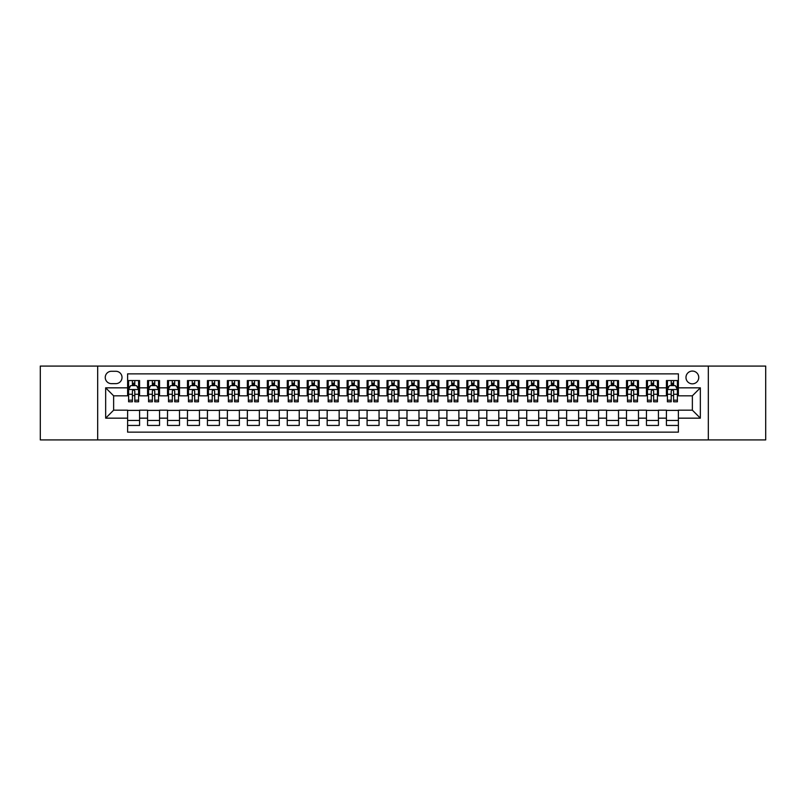 <?xml version="1.0" encoding="UTF-8"?>
<svg xmlns="http://www.w3.org/2000/svg" width="806" height="806" viewBox="0 0 806 806"><rect width="100%" height="100%" fill="white"/><g stroke="black" fill="none" stroke-linecap="round" stroke-linejoin="round"><path stroke-width="1.21" d="M692.364 371.072A6.388 6.388 0 0 0 685.977 377.46A6.388 6.388 0 0 0 692.364 383.837A6.388 6.388 0 0 0 698.752 377.46A6.388 6.388 0 0 0 692.364 371.072M708.323 439.915L765.7 439.915L765.7 366.085L708.323 366.085L708.323 439.915L97.677 439.915L97.677 366.085L40.3 366.085L40.3 439.915L97.677 439.915M678.39 380.553L666.421 380.553L666.421 387.837L658.442 387.837L658.442 395.817L666.421 395.817L666.421 387.837M658.442 387.837L658.442 380.553L646.462 380.553L646.462 387.837L638.483 387.837L638.483 395.817L646.462 395.817L646.462 387.837M638.483 387.837L638.483 380.553L626.504 380.553L626.504 387.837L618.524 387.837L618.524 395.817L626.504 395.817L626.504 387.837M618.524 387.837L618.524 380.553L606.555 380.553L606.555 387.837L598.566 387.837L598.566 395.817L606.555 395.817L606.555 387.837M598.566 387.837L598.566 380.553L586.597 380.553L586.597 387.837L578.617 387.837L578.617 395.817L586.597 395.817L586.597 387.837M578.617 387.837L578.617 380.553L566.638 380.553L566.638 387.837L558.659 387.837L558.659 395.817L566.638 395.817L566.638 387.837M558.659 387.837L558.659 380.553L546.68 380.553L546.68 387.837L538.7 387.837L538.7 395.817L546.68 395.817L546.68 387.837M538.7 387.837L538.7 380.553L526.731 380.553L526.731 387.837L518.742 387.837L518.742 395.817L526.731 395.817L526.731 387.837M518.742 387.837L518.742 380.553L506.773 380.553L506.773 387.837L498.793 387.837L498.793 395.817L506.773 395.817L506.773 387.837M498.793 387.837L498.793 380.553L486.814 380.553L486.814 387.837L478.835 387.837L478.835 395.817L486.814 395.817L486.814 387.837M478.835 387.837L478.835 380.553L466.855 380.553L466.855 387.837L458.876 387.837L458.876 395.817L466.855 395.817L466.855 387.837M458.876 387.837L458.876 380.553L446.907 380.553L446.907 387.837L438.917 387.837L438.917 395.817L446.907 395.817L446.907 387.837M438.917 387.837L438.917 380.553L426.948 380.553L426.948 387.837L418.969 387.837L418.969 395.817L426.948 395.817L426.948 387.837M418.969 387.837L418.969 380.553L406.99 380.553L406.99 387.837L399.01 387.837L399.01 395.817L406.99 395.817L406.99 387.837M399.01 387.837L399.01 380.553L387.031 380.553L387.031 387.837L379.052 387.837L379.052 395.817L387.031 395.817L387.031 387.837M379.052 387.837L379.052 380.553L367.083 380.553L367.083 387.837L359.093 387.837L359.093 395.817L367.083 395.817L367.083 387.837M359.093 387.837L359.093 380.553L347.124 380.553L347.124 387.837L339.145 387.837L339.145 395.817L347.124 395.817L347.124 387.837M339.145 387.837L339.145 380.553L327.165 380.553L327.165 387.837L319.186 387.837L319.186 395.817L327.165 395.817L327.165 387.837M319.186 387.837L319.186 380.553L307.207 380.553L307.207 387.837L299.228 387.837L299.228 395.817L307.207 395.817L307.207 387.837M299.228 387.837L299.228 380.553L287.258 380.553L287.258 387.837L279.269 387.837L279.269 395.817L287.258 395.817L287.258 387.837M279.269 387.837L279.269 380.553L267.3 380.553L267.3 387.837L259.32 387.837L259.32 395.817L267.3 395.817L267.3 387.837M259.32 387.837L259.32 380.553L247.341 380.553L247.341 387.837L239.362 387.837L239.362 395.817L247.341 395.817L247.341 387.837M239.362 387.837L239.362 380.553L227.383 380.553L227.383 387.837L219.403 387.837L219.403 395.817L227.383 395.817L227.383 387.837M219.403 387.837L219.403 380.553L207.434 380.553L207.434 387.837L199.445 387.837L199.445 395.817L207.434 395.817L207.434 387.837M199.445 387.837L199.445 380.553L187.476 380.553L187.476 387.837L179.496 387.837L179.496 395.817L187.476 395.817L187.476 387.837M179.496 387.837L179.496 380.553L167.517 380.553L167.517 387.837L159.538 387.837L159.538 395.817L167.517 395.817L167.517 387.837M159.538 387.837L159.538 380.553L147.558 380.553L147.558 395.817L139.579 395.817L139.579 380.553L127.61 380.553M127.61 425.447L139.579 425.447L139.579 410.183L147.558 410.183L147.558 425.447L159.538 425.447L159.538 410.183L167.517 410.183L167.517 418.163L159.538 418.163M167.517 418.163L167.517 425.447L179.496 425.447L179.496 410.183L187.476 410.183L187.476 418.163L179.496 418.163M187.476 418.163L187.476 425.447L199.445 425.447L199.445 410.183L207.434 410.183L207.434 418.163L199.445 418.163M207.434 418.163L207.434 425.447L219.403 425.447L219.403 410.183L227.383 410.183L227.383 418.163L219.403 418.163M227.383 418.163L227.383 425.447L239.362 425.447L239.362 410.183L247.341 410.183L247.341 418.163L239.362 418.163M247.341 418.163L247.341 425.447L259.32 425.447L259.32 410.183L267.3 410.183L267.3 418.163L259.32 418.163M267.3 418.163L267.3 425.447L279.269 425.447L279.269 410.183L287.258 410.183L287.258 418.163L279.269 418.163M287.258 418.163L287.258 425.447L299.228 425.447L299.228 410.183L307.207 410.183L307.207 418.163L299.228 418.163M307.207 418.163L307.207 425.447L319.186 425.447L319.186 410.183L327.165 410.183L327.165 418.163L319.186 418.163M327.165 418.163L327.165 425.447L339.145 425.447L339.145 410.183L347.124 410.183L347.124 418.163L339.145 418.163M347.124 418.163L347.124 425.447L359.093 425.447L359.093 410.183L367.083 410.183L367.083 418.163L359.093 418.163M367.083 418.163L367.083 425.447L379.052 425.447L379.052 410.183L387.031 410.183L387.031 418.163L379.052 418.163M387.031 418.163L387.031 425.447L399.01 425.447L399.01 410.183L406.99 410.183L406.99 418.163L399.01 418.163M406.99 418.163L406.99 425.447L418.969 425.447L418.969 410.183L426.948 410.183L426.948 418.163L418.969 418.163M426.948 418.163L426.948 425.447L438.917 425.447L438.917 410.183L446.907 410.183L446.907 418.163L438.917 418.163M446.907 418.163L446.907 425.447L458.876 425.447L458.876 410.183L466.855 410.183L466.855 418.163L458.876 418.163M466.855 418.163L466.855 425.447L478.835 425.447L478.835 410.183L486.814 410.183L486.814 418.163L478.835 418.163M486.814 418.163L486.814 425.447L498.793 425.447L498.793 410.183L506.773 410.183L506.773 418.163L498.793 418.163M506.773 418.163L506.773 425.447L518.742 425.447L518.742 410.183L526.731 410.183L526.731 418.163L518.742 418.163M526.731 418.163L526.731 425.447L538.7 425.447L538.7 410.183L546.68 410.183L546.68 418.163L538.7 418.163M546.68 418.163L546.68 425.447L558.659 425.447L558.659 410.183L566.638 410.183L566.638 418.163L558.659 418.163M566.638 418.163L566.638 425.447L578.617 425.447L578.617 410.183L586.597 410.183L586.597 418.163L578.617 418.163M586.597 418.163L586.597 425.447L598.566 425.447L598.566 410.183L606.555 410.183L606.555 418.163L598.566 418.163M606.555 418.163L606.555 425.447L618.524 425.447L618.524 410.183L626.504 410.183L626.504 418.163L618.524 418.163M626.504 418.163L626.504 425.447L638.483 425.447L638.483 410.183L646.462 410.183L646.462 418.163L638.483 418.163M646.462 418.163L646.462 425.447L658.442 425.447L658.442 410.183L666.421 410.183L666.421 418.163L658.442 418.163M111.44 383.646L115.832 383.646A6.186 6.186 0 0 0 122.018 377.46A6.186 6.186 0 0 0 115.832 371.274L111.44 371.274A6.186 6.186 0 0 0 105.254 377.46A6.186 6.186 0 0 0 111.44 383.646M708.323 366.085L97.677 366.085M678.39 387.837L678.39 373.863L127.61 373.863L127.61 395.817L113.636 395.817L113.636 410.183L127.61 410.183L127.61 432.137L678.39 432.137L678.39 410.183L692.364 410.183L692.364 395.817L678.39 395.817L678.39 387.837L700.343 387.837L700.343 418.163L678.39 418.163M127.61 418.163L105.657 418.163L105.657 387.837L127.61 387.837M666.421 418.163L666.421 425.447L678.39 425.447M127.61 385.54L128.607 385.54M132.396 385.54L134.793 385.54M138.582 385.54L139.579 385.54M127.61 395.615L128.607 395.615M132.396 395.615L134.793 395.615M138.582 395.615L139.579 395.615M127.61 410.385L139.579 410.385M127.61 420.46L139.579 420.46M147.558 395.615L148.566 395.615M152.354 395.615L154.752 395.615M158.54 395.615L159.538 395.615M147.558 385.54L148.566 385.54M152.354 385.54L154.752 385.54M158.54 385.54L159.538 385.54M147.558 410.385L159.538 410.385M147.558 420.46L159.538 420.46M167.517 410.385L179.496 410.385M167.517 420.46L179.496 420.46M167.517 385.54L168.514 385.54M172.313 385.54L174.701 385.54M178.499 385.54L179.496 385.54M167.517 395.615L168.514 395.615M172.313 395.615L174.701 395.615M178.499 395.615L179.496 395.615M187.476 410.385L199.445 410.385M187.476 420.46L199.445 420.46M187.476 385.54L188.473 385.54M192.261 385.54L194.659 385.54M198.447 385.54L199.445 385.54M187.476 395.615L188.473 395.615M192.261 395.615L194.659 395.615M198.447 395.615L199.445 395.615M207.434 410.385L219.403 410.385M207.434 420.46L219.403 420.46M207.434 385.54L208.432 385.54M212.22 385.54L214.618 385.54M218.406 385.54L219.403 385.54M207.434 395.615L208.432 395.615M212.22 395.615L214.618 395.615M218.406 395.615L219.403 395.615M227.383 410.385L239.362 410.385M227.383 420.46L239.362 420.46M227.383 385.54L228.39 385.54M232.178 385.54L234.576 385.54M238.364 385.54L239.362 385.54M227.383 395.615L228.39 395.615M232.178 395.615L234.576 395.615M238.364 395.615L239.362 395.615M247.341 410.385L259.32 410.385M247.341 420.46L259.32 420.46M247.341 385.54L248.339 385.54M252.137 385.54L254.525 385.54M258.323 385.54L259.32 385.54M247.341 395.615L248.339 395.615M252.137 395.615L254.525 395.615M258.323 395.615L259.32 395.615M267.3 410.385L279.269 410.385M267.3 420.46L279.269 420.46M267.3 385.54L268.297 385.54M272.085 385.54L274.483 385.54M278.272 385.54L279.269 385.54M267.3 395.615L268.297 395.615M272.085 395.615L274.483 395.615M278.272 395.615L279.269 395.615M287.258 410.385L299.228 410.385M287.258 420.46L299.228 420.46M287.258 385.54L288.256 385.54M292.044 385.54L294.442 385.54M298.23 385.54L299.228 385.54M287.258 395.615L288.256 395.615M292.044 395.615L294.442 395.615M298.23 395.615L299.228 395.615M307.207 410.385L319.186 410.385M307.207 420.46L319.186 420.46M307.207 385.54L308.204 385.54M312.003 385.54L314.4 385.54M318.189 385.54L319.186 385.54M307.207 395.615L308.204 395.615M312.003 395.615L314.4 395.615M318.189 395.615L319.186 395.615M327.165 410.385L339.145 410.385M327.165 420.46L339.145 420.46M327.165 385.54L328.163 385.54M331.961 385.54L334.349 385.54M338.147 385.54L339.145 385.54M327.165 395.615L328.163 395.615M331.961 395.615L334.349 395.615M338.147 395.615L339.145 395.615M347.124 410.385L359.093 410.385M347.124 420.46L359.093 420.46M347.124 385.54L348.121 385.54M351.91 385.54L354.308 385.54M358.096 385.54L359.093 385.54M347.124 395.615L348.121 395.615M351.91 395.615L354.308 395.615M358.096 395.615L359.093 395.615M367.083 410.385L379.052 410.385M367.083 420.46L379.052 420.46M367.083 385.54L368.08 385.54M371.868 385.54L374.266 385.54M378.054 385.54L379.052 385.54M367.083 395.615L368.08 395.615M371.868 395.615L374.266 395.615M378.054 395.615L379.052 395.615M387.031 410.385L399.01 410.385M387.031 420.46L399.01 420.46M387.031 385.54L388.029 385.54M391.827 385.54L394.215 385.54M398.013 385.54L399.01 385.54M387.031 395.615L388.029 395.615M391.827 395.615L394.215 395.615M398.013 395.615L399.01 395.615M406.99 410.385L418.969 410.385M406.99 420.46L418.969 420.46M406.99 385.54L407.987 385.54M411.785 385.54L414.173 385.54M417.971 385.54L418.969 385.54M406.99 395.615L407.987 395.615M411.785 395.615L414.173 395.615M417.971 395.615L418.969 395.615M426.948 410.385L438.917 410.385M426.948 420.46L438.917 420.46M426.948 385.54L427.946 385.54M431.734 385.54L434.132 385.54M437.92 385.54L438.917 385.54M426.948 395.615L427.946 395.615M431.734 395.615L434.132 395.615M437.92 395.615L438.917 395.615M446.907 410.385L458.876 410.385M446.907 420.46L458.876 420.46M446.907 385.54L447.904 385.54M451.692 385.54L454.09 385.54M457.879 385.54L458.876 385.54M446.907 395.615L447.904 395.615M451.692 395.615L454.09 395.615M457.879 395.615L458.876 395.615M466.855 410.385L478.835 410.385M466.855 420.46L478.835 420.46M466.855 385.54L467.853 385.54M471.651 385.54L474.039 385.54M477.837 385.54L478.835 385.54M466.855 395.615L467.853 395.615M471.651 395.615L474.039 395.615M477.837 395.615L478.835 395.615M486.814 410.385L498.793 410.385M486.814 420.46L498.793 420.46M486.814 385.54L487.811 385.54M491.6 385.54L493.997 385.54M497.796 385.54L498.793 385.54M486.814 395.615L487.811 395.615M491.6 395.615L493.997 395.615M497.796 395.615L498.793 395.615M506.773 410.385L518.742 410.385M506.773 420.46L518.742 420.46M506.773 385.54L507.77 385.54M511.558 385.54L513.956 385.54M517.744 385.54L518.742 385.54M506.773 395.615L507.77 395.615M511.558 395.615L513.956 395.615M517.744 395.615L518.742 395.615M526.731 410.385L538.7 410.385M526.731 420.46L538.7 420.46M526.731 385.54L527.728 385.54M531.517 385.54L533.915 385.54M537.703 385.54L538.7 385.54M526.731 395.615L527.728 395.615M531.517 395.615L533.915 395.615M537.703 395.615L538.7 395.615M546.68 410.385L558.659 410.385M546.68 420.46L558.659 420.46M546.68 385.54L547.677 385.54M551.475 385.54L553.863 385.54M557.661 385.54L558.659 385.54M546.68 395.615L547.677 395.615M551.475 395.615L553.863 395.615M557.661 395.615L558.659 395.615M566.638 410.385L578.617 410.385M566.638 420.46L578.617 420.46M566.638 385.54L567.636 385.54M571.424 385.54L573.822 385.54M577.61 385.54L578.617 385.54M566.638 395.615L567.636 395.615M571.424 395.615L573.822 395.615M577.61 395.615L578.617 395.615M586.597 410.385L598.566 410.385M586.597 420.46L598.566 420.46M586.597 385.54L587.594 385.54M591.382 385.54L593.78 385.54M597.568 385.54L598.566 385.54M586.597 395.615L587.594 395.615M591.382 395.615L593.78 395.615M597.568 395.615L598.566 395.615M606.555 410.385L618.524 410.385M606.555 420.46L618.524 420.46M606.555 385.54L607.553 385.54M611.341 385.54L613.739 385.54M617.527 385.54L618.524 385.54M606.555 395.615L607.553 395.615M611.341 395.615L613.739 395.615M617.527 395.615L618.524 395.615M626.504 410.385L638.483 410.385M626.504 420.46L638.483 420.46M626.504 385.54L627.501 385.54M631.3 385.54L633.687 385.54M637.486 385.54L638.483 385.54M626.504 395.615L627.501 395.615M631.3 395.615L633.687 395.615M637.486 395.615L638.483 395.615M646.462 410.385L658.442 410.385M646.462 420.46L658.442 420.46M646.462 385.54L647.46 385.54M651.248 385.54L653.646 385.54M657.434 385.54L658.442 385.54M646.462 395.615L647.46 395.615M651.248 395.615L653.646 395.615M657.434 395.615L658.442 395.615M666.421 410.385L678.39 410.385M666.421 420.46L678.39 420.46M666.421 385.54L667.418 385.54M671.207 385.54L673.604 385.54M677.393 385.54L678.39 385.54M666.421 395.615L667.418 395.615M671.207 395.615L673.604 395.615M677.393 395.615L678.39 395.615M113.636 395.817L105.657 387.837M113.636 410.183L105.657 418.163M700.343 387.837L692.364 395.817M700.343 418.163L692.364 410.183M134.793 383.142L132.396 383.142M138.582 400.179L134.793 400.179L134.793 401.801L138.582 401.801L138.582 389.63L136.587 385.641L130.602 385.641L128.607 389.63L128.607 401.801L132.396 401.801L132.396 400.179L128.607 400.179M128.607 389.63L128.607 380.553M138.582 389.63L138.582 380.553M132.396 385.641L132.396 380.553M134.793 380.553L134.793 385.641M134.793 400.179L134.793 391.122C133.998 389.59 133.191 389.59 132.396 391.122L132.396 400.179M154.752 383.142L152.354 383.142M158.54 400.179L154.752 400.179L154.752 401.801L158.54 401.801L158.54 389.63L156.545 385.641L150.561 385.641L148.566 389.63L148.566 401.801L152.354 401.801L152.354 400.179L148.566 400.179M148.566 389.63L148.566 380.553M158.54 389.63L158.54 380.553M152.354 385.641L152.354 380.553M154.752 380.553L154.752 385.641M154.752 400.179L154.752 391.122C153.946 389.59 153.15 389.59 152.354 391.122L152.354 400.179M174.701 383.142L172.313 383.142M178.499 400.179L174.701 400.179L174.701 401.801L178.499 401.801L178.499 389.63L176.504 385.641L170.509 385.641L168.514 389.63L168.514 401.801L172.313 401.801L172.313 400.179L168.514 400.179M168.514 389.63L168.514 380.553M178.499 389.63L178.499 380.553M172.313 385.641L172.313 380.553M174.701 380.553L174.701 385.641M174.701 400.179L174.701 391.122C173.905 389.59 173.109 389.59 172.313 391.122L172.313 400.179M194.659 383.142L192.261 383.142M198.447 400.179L194.659 400.179L194.659 401.801L198.447 401.801L198.447 389.63L196.452 385.641L190.468 385.641L188.473 389.63L188.473 401.801L192.261 401.801L192.261 400.179L188.473 400.179M188.473 389.63L188.473 380.553M198.447 389.63L198.447 380.553M192.261 385.641L192.261 380.553M194.659 380.553L194.659 385.641M194.659 400.179L194.659 391.122C193.863 389.59 193.067 389.59 192.261 391.122L192.261 400.179M214.618 383.142L212.22 383.142M218.406 400.179L214.618 400.179L214.618 401.801L218.406 401.801L218.406 389.63L216.411 385.641L210.426 385.641L208.432 389.63L208.432 401.801L212.22 401.801L212.22 400.179L208.432 400.179M208.432 389.63L208.432 380.553M218.406 389.63L218.406 380.553M212.22 385.641L212.22 380.553M214.618 380.553L214.618 385.641M214.618 400.179L214.618 391.122C213.822 389.59 213.016 389.59 212.22 391.122L212.22 400.179M234.576 383.142L232.178 383.142M238.364 400.179L234.576 400.179L234.576 401.801L238.364 401.801L238.364 389.63L236.37 385.641L230.385 385.641L228.39 389.63L228.39 401.801L232.178 401.801L232.178 400.179L228.39 400.179M228.39 389.63L228.39 380.553M238.364 389.63L238.364 380.553M232.178 385.641L232.178 380.553M234.576 380.553L234.576 385.641M234.576 400.179L234.576 391.122C233.77 389.59 232.974 389.59 232.178 391.122L232.178 400.179M254.525 383.142L252.137 383.142M258.323 400.179L254.525 400.179L254.525 401.801L258.323 401.801L258.323 389.63L256.328 385.641L250.334 385.641L248.339 389.63L248.339 401.801L252.137 401.801L252.137 400.179L248.339 400.179M248.339 389.63L248.339 380.553M258.323 389.63L258.323 380.553M252.137 385.641L252.137 380.553M254.525 380.553L254.525 385.641M254.525 400.179L254.525 391.122C253.729 389.59 252.933 389.59 252.137 391.122L252.137 400.179M274.483 383.142L272.085 383.142M278.272 400.179L274.483 400.179L274.483 401.801L278.272 401.801L278.272 389.63L276.277 385.641L270.292 385.641L268.297 389.63L268.297 401.801L272.085 401.801L272.085 400.179L268.297 400.179M268.297 389.63L268.297 380.553M278.272 389.63L278.272 380.553M272.085 385.641L272.085 380.553M274.483 380.553L274.483 385.641M274.483 400.179L274.483 391.122C273.687 389.59 272.891 389.59 272.085 391.122L272.085 400.179M294.442 383.142L292.044 383.142M298.23 400.179L294.442 400.179L294.442 401.801L298.23 401.801L298.23 389.63L296.235 385.641L290.251 385.641L288.256 389.63L288.256 401.801L292.044 401.801L292.044 400.179L288.256 400.179M288.256 389.63L288.256 380.553M298.23 389.63L298.23 380.553M292.044 385.641L292.044 380.553M294.442 380.553L294.442 385.641M294.442 400.179L294.442 391.122C293.646 389.59 292.84 389.59 292.044 391.122L292.044 400.179M314.4 383.142L312.003 383.142M318.189 400.179L314.4 400.179L314.4 401.801L318.189 401.801L318.189 389.63L316.194 385.641L310.209 385.641L308.204 389.63L308.204 401.801L312.003 401.801L312.003 400.179L308.204 400.179M308.204 389.63L308.204 380.553M318.189 389.63L318.189 380.553M312.003 385.641L312.003 380.553M314.4 380.553L314.4 385.641M314.4 400.179L314.4 391.122C313.594 389.59 312.799 389.59 312.003 391.122L312.003 400.179M334.349 383.142L331.961 383.142M338.147 400.179L334.349 400.179L334.349 401.801L338.147 401.801L338.147 389.63L336.152 385.641L330.158 385.641L328.163 389.63L328.163 401.801L331.961 401.801L331.961 400.179L328.163 400.179M328.163 389.63L328.163 380.553M338.147 389.63L338.147 380.553M331.961 385.641L331.961 380.553M334.349 380.553L334.349 385.641M334.349 400.179L334.349 391.122C333.553 389.59 332.757 389.59 331.961 391.122L331.961 400.179M354.308 383.142L351.91 383.142M358.096 400.179L354.308 400.179L354.308 401.801L358.096 401.801L358.096 389.63L356.101 385.641L350.116 385.641L348.121 389.63L348.121 401.801L351.91 401.801L351.91 400.179L348.121 400.179M348.121 389.63L348.121 380.553M358.096 389.63L358.096 380.553M351.91 385.641L351.91 380.553M354.308 380.553L354.308 385.641M354.308 400.179L354.308 391.122C353.512 389.59 352.716 389.59 351.91 391.122L351.91 400.179M374.266 383.142L371.868 383.142M378.054 400.179L374.266 400.179L374.266 401.801L378.054 401.801L378.054 389.63L376.059 385.641L370.075 385.641L368.08 389.63L368.08 401.801L371.868 401.801L371.868 400.179L368.08 400.179M368.08 389.63L368.08 380.553M378.054 389.63L378.054 380.553M371.868 385.641L371.868 380.553M374.266 380.553L374.266 385.641M374.266 400.179L374.266 391.122C373.47 389.59 372.664 389.59 371.868 391.122L371.868 400.179M394.215 383.142L391.827 383.142M398.013 400.179L394.215 400.179L394.215 401.801L398.013 401.801L398.013 389.63L396.018 385.641L390.033 385.641L388.029 389.63L388.029 401.801L391.827 401.801L391.827 400.179L388.029 400.179M388.029 389.63L388.029 380.553M398.013 389.63L398.013 380.553M391.827 385.641L391.827 380.553M394.215 380.553L394.215 385.641M394.215 400.179L394.215 391.122C393.419 389.59 392.623 389.59 391.827 391.122L391.827 400.179M414.173 383.142L411.785 383.142M417.971 400.179L414.173 400.179L414.173 401.801L417.971 401.801L417.971 389.63L415.967 385.641L409.982 385.641L407.987 389.63L407.987 401.801L411.785 401.801L411.785 400.179L407.987 400.179M407.987 389.63L407.987 380.553M417.971 389.63L417.971 380.553M411.785 385.641L411.785 380.553M414.173 380.553L414.173 385.641M414.173 400.179L414.173 391.122C413.377 389.59 412.581 389.59 411.785 391.122L411.785 400.179M434.132 383.142L431.734 383.142M437.92 400.179L434.132 400.179L434.132 401.801L437.92 401.801L437.92 389.63L435.925 385.641L429.941 385.641L427.946 389.63L427.946 401.801L431.734 401.801L431.734 400.179L427.946 400.179M427.946 389.63L427.946 380.553M437.92 389.63L437.92 380.553M431.734 385.641L431.734 380.553M434.132 380.553L434.132 385.641M434.132 400.179L434.132 391.122C433.336 389.59 432.54 389.59 431.734 391.122L431.734 400.179M454.09 383.142L451.692 383.142M457.879 400.179L454.09 400.179L454.09 401.801L457.879 401.801L457.879 389.63L455.884 385.641L449.899 385.641L447.904 389.63L447.904 401.801L451.692 401.801L451.692 400.179L447.904 400.179M447.904 389.63L447.904 380.553M457.879 389.63L457.879 380.553M451.692 385.641L451.692 380.553M454.09 380.553L454.09 385.641M454.09 400.179L454.09 391.122C453.294 389.59 452.488 389.59 451.692 391.122L451.692 400.179M474.039 383.142L471.651 383.142M477.837 400.179L474.039 400.179L474.039 401.801L477.837 401.801L477.837 389.63L475.842 385.641L469.848 385.641L467.853 389.63L467.853 401.801L471.651 401.801L471.651 400.179L467.853 400.179M467.853 389.63L467.853 380.553M477.837 389.63L477.837 380.553M471.651 385.641L471.651 380.553M474.039 380.553L474.039 385.641M474.039 400.179L474.039 391.122C473.243 389.59 472.447 389.59 471.651 391.122L471.651 400.179M493.997 383.142L491.6 383.142M497.796 400.179L493.997 400.179L493.997 401.801L497.796 401.801L497.796 389.63L495.791 385.641L489.806 385.641L487.811 389.63L487.811 401.801L491.6 401.801L491.6 400.179L487.811 400.179M487.811 389.63L487.811 380.553M497.796 389.63L497.796 380.553M491.6 385.641L491.6 380.553M493.997 380.553L493.997 385.641M493.997 400.179L493.997 391.122C493.201 389.59 492.406 389.59 491.6 391.122L491.6 400.179M513.956 383.142L511.558 383.142M517.744 400.179L513.956 400.179L513.956 401.801L517.744 401.801L517.744 389.63L515.749 385.641L509.765 385.641L507.77 389.63L507.77 401.801L511.558 401.801L511.558 400.179L507.77 400.179M507.77 389.63L507.77 380.553M517.744 389.63L517.744 380.553M511.558 385.641L511.558 380.553M513.956 380.553L513.956 385.641M513.956 400.179L513.956 391.122C513.16 389.59 512.364 389.59 511.558 391.122L511.558 400.179M533.915 383.142L531.517 383.142M537.703 400.179L533.915 400.179L533.915 401.801L537.703 401.801L537.703 389.63L535.708 385.641L529.723 385.641L527.728 389.63L527.728 401.801L531.517 401.801L531.517 400.179L527.728 400.179M527.728 389.63L527.728 380.553M537.703 389.63L537.703 380.553M531.517 385.641L531.517 380.553M533.915 380.553L533.915 385.641M533.915 400.179L533.915 391.122C533.119 389.59 532.313 389.59 531.517 391.122L531.517 400.179M553.863 383.142L551.475 383.142M557.661 400.179L553.863 400.179L553.863 401.801L557.661 401.801L557.661 389.63L555.666 385.641L549.672 385.641L547.677 389.63L547.677 401.801L551.475 401.801L551.475 400.179L547.677 400.179M547.677 389.63L547.677 380.553M557.661 389.63L557.661 380.553M551.475 385.641L551.475 380.553M553.863 380.553L553.863 385.641M553.863 400.179L553.863 391.122C553.067 389.59 552.271 389.59 551.475 391.122L551.475 400.179M573.822 383.142L571.424 383.142M577.61 400.179L573.822 400.179L573.822 401.801L577.61 401.801L577.61 389.63L575.615 385.641L569.63 385.641L567.636 389.63L567.636 401.801L571.424 401.801L571.424 400.179L567.636 400.179M567.636 389.63L567.636 380.553M577.61 389.63L577.61 380.553M571.424 385.641L571.424 380.553M573.822 380.553L573.822 385.641M573.822 400.179L573.822 391.122C573.026 389.59 572.23 389.59 571.424 391.122L571.424 400.179M593.78 383.142L591.382 383.142M597.568 400.179L593.78 400.179L593.78 401.801L597.568 401.801L597.568 389.63L595.574 385.641L589.589 385.641L587.594 389.63L587.594 401.801L591.382 401.801L591.382 400.179L587.594 400.179M587.594 389.63L587.594 380.553M597.568 389.63L597.568 380.553M591.382 385.641L591.382 380.553M593.78 380.553L593.78 385.641M593.78 400.179L593.78 391.122C592.984 389.59 592.188 389.59 591.382 391.122L591.382 400.179M613.739 383.142L611.341 383.142M617.527 400.179L613.739 400.179L613.739 401.801L617.527 401.801L617.527 389.63L615.532 385.641L609.548 385.641L607.553 389.63L607.553 401.801L611.341 401.801L611.341 400.179L607.553 400.179M607.553 389.63L607.553 380.553M617.527 389.63L617.527 380.553M611.341 385.641L611.341 380.553M613.739 380.553L613.739 385.641M613.739 400.179L613.739 391.122C612.943 389.59 612.137 389.59 611.341 391.122L611.341 400.179M633.687 383.142L631.3 383.142M637.486 400.179L633.687 400.179L633.687 401.801L637.486 401.801L637.486 389.63L635.491 385.641L629.496 385.641L627.501 389.63L627.501 401.801L631.3 401.801L631.3 400.179L627.501 400.179M627.501 389.63L627.501 380.553M637.486 389.63L637.486 380.553M631.3 385.641L631.3 380.553M633.687 380.553L633.687 385.641M633.687 400.179L633.687 391.122C632.891 389.59 632.095 389.59 631.3 391.122L631.3 400.179M653.646 383.142L651.248 383.142M657.434 400.179L653.646 400.179L653.646 401.801L657.434 401.801L657.434 389.63L655.439 385.641L649.455 385.641L647.46 389.63L647.46 401.801L651.248 401.801L651.248 400.179L647.46 400.179M647.46 389.63L647.46 380.553M657.434 389.63L657.434 380.553M651.248 385.641L651.248 380.553M653.646 380.553L653.646 385.641M653.646 400.179L653.646 391.122C652.85 389.59 652.054 389.59 651.248 391.122L651.248 400.179M673.604 383.142L671.207 383.142M677.393 400.179L673.604 400.179L673.604 401.801L677.393 401.801L677.393 389.63L675.398 385.641L669.413 385.641L667.418 389.63L667.418 401.801L671.207 401.801L671.207 400.179L667.418 400.179M667.418 389.63L667.418 380.553M677.393 389.63L677.393 380.553M671.207 385.641L671.207 380.553M673.604 380.553L673.604 385.641M673.604 400.179L673.604 391.122C672.808 389.59 672.013 389.59 671.207 391.122L671.207 400.179M147.558 418.163L139.579 418.163M147.558 387.837L139.579 387.837M138.531 389.53L128.658 389.53M128.607 386.739L130.048 386.739M137.141 386.739L138.582 386.739M132.396 394.255L128.607 394.255M138.582 394.255L134.793 394.255M134.793 384.412L132.396 384.412M158.49 389.53L148.606 389.53M148.566 386.739L150.007 386.739M157.089 386.739L158.54 386.739M152.354 394.255L148.566 394.255M158.54 394.255L154.752 394.255M154.752 384.412L152.354 384.412M178.448 389.53L168.565 389.53M168.514 386.739L169.965 386.739M177.048 386.739L178.499 386.739M172.313 394.255L168.514 394.255M178.499 394.255L174.701 394.255M174.701 384.412L172.313 384.412M198.397 389.53L188.523 389.53M188.473 386.739L189.924 386.739M197.007 386.739L198.447 386.739M192.261 394.255L188.473 394.255M198.447 394.255L194.659 394.255M194.659 384.412L192.261 384.412M218.355 389.53L208.482 389.53M208.432 386.739L209.872 386.739M216.965 386.739L218.406 386.739M212.22 394.255L208.432 394.255M218.406 394.255L214.618 394.255M214.618 384.412L212.22 384.412M238.314 389.53L228.43 389.53M228.39 386.739L229.831 386.739M236.914 386.739L238.364 386.739M232.178 394.255L228.39 394.255M238.364 394.255L234.576 394.255M234.576 384.412L232.178 384.412M258.273 389.53L248.389 389.53M248.339 386.739L249.789 386.739M256.872 386.739L258.323 386.739M252.137 394.255L248.339 394.255M258.323 394.255L254.525 394.255M254.525 384.412L252.137 384.412M278.221 389.53L268.348 389.53M268.297 386.739L269.748 386.739M276.831 386.739L278.272 386.739M272.085 394.255L268.297 394.255M278.272 394.255L274.483 394.255M274.483 384.412L272.085 384.412M298.18 389.53L288.306 389.53M288.256 386.739L289.697 386.739M296.789 386.739L298.23 386.739M292.044 394.255L288.256 394.255M298.23 394.255L294.442 394.255M294.442 384.412L292.044 384.412M318.138 389.53L308.255 389.53M308.204 386.739L309.655 386.739M316.738 386.739L318.189 386.739M312.003 394.255L308.204 394.255M318.189 394.255L314.4 394.255M314.4 384.412L312.003 384.412M338.097 389.53L328.213 389.53M328.163 386.739L329.614 386.739M336.696 386.739L338.147 386.739M331.961 394.255L328.163 394.255M338.147 394.255L334.349 394.255M334.349 384.412L331.961 384.412M358.045 389.53L348.172 389.53M348.121 386.739L349.572 386.739M356.655 386.739L358.096 386.739M351.91 394.255L348.121 394.255M358.096 394.255L354.308 394.255M354.308 384.412L351.91 384.412M378.004 389.53L368.13 389.53M368.08 386.739L369.521 386.739M376.604 386.739L378.054 386.739M371.868 394.255L368.08 394.255M378.054 394.255L374.266 394.255M374.266 384.412L371.868 384.412M397.963 389.53L388.079 389.53M388.029 386.739L389.479 386.739M396.562 386.739L398.013 386.739M391.827 394.255L388.029 394.255M398.013 394.255L394.215 394.255M394.215 384.412L391.827 384.412M417.921 389.53L408.038 389.53M407.987 386.739L409.438 386.739M416.521 386.739L417.971 386.739M411.785 394.255L407.987 394.255M417.971 394.255L414.173 394.255M414.173 384.412L411.785 384.412M437.87 389.53L427.996 389.53M427.946 386.739L429.397 386.739M436.479 386.739L437.92 386.739M431.734 394.255L427.946 394.255M437.92 394.255L434.132 394.255M434.132 384.412L431.734 384.412M457.828 389.53L447.955 389.53M447.904 386.739L449.345 386.739M456.428 386.739L457.879 386.739M451.692 394.255L447.904 394.255M457.879 394.255L454.09 394.255M454.09 384.412L451.692 384.412M477.787 389.53L467.903 389.53M467.853 386.739L469.304 386.739M476.386 386.739L477.837 386.739M471.651 394.255L467.853 394.255M477.837 394.255L474.039 394.255M474.039 384.412L471.651 384.412M497.745 389.53L487.862 389.53M487.811 386.739L489.262 386.739M496.345 386.739L497.796 386.739M491.6 394.255L487.811 394.255M497.796 394.255L493.997 394.255M493.997 384.412L491.6 384.412M517.694 389.53L507.82 389.53M507.77 386.739L509.211 386.739M516.303 386.739L517.744 386.739M511.558 394.255L507.77 394.255M517.744 394.255L513.956 394.255M513.956 384.412L511.558 384.412M537.652 389.53L527.779 389.53M527.728 386.739L529.169 386.739M536.252 386.739L537.703 386.739M531.517 394.255L527.728 394.255M537.703 394.255L533.915 394.255M533.915 384.412L531.517 384.412M557.611 389.53L547.727 389.53M547.677 386.739L549.128 386.739M556.211 386.739L557.661 386.739M551.475 394.255L547.677 394.255M557.661 394.255L553.863 394.255M553.863 384.412L551.475 384.412M577.57 389.53L567.686 389.53M567.636 386.739L569.086 386.739M576.169 386.739L577.61 386.739M571.424 394.255L567.636 394.255M577.61 394.255L573.822 394.255M573.822 384.412L571.424 384.412M597.518 389.53L587.645 389.53M587.594 386.739L589.035 386.739M596.128 386.739L597.568 386.739M591.382 394.255L587.594 394.255M597.568 394.255L593.78 394.255M593.78 384.412L591.382 384.412M617.477 389.53L607.603 389.53M607.553 386.739L608.993 386.739M616.076 386.739L617.527 386.739M611.341 394.255L607.553 394.255M617.527 394.255L613.739 394.255M613.739 384.412L611.341 384.412M637.435 389.53L627.552 389.53M627.501 386.739L628.952 386.739M636.035 386.739L637.486 386.739M631.3 394.255L627.501 394.255M637.486 394.255L633.687 394.255M633.687 384.412L631.3 384.412M657.394 389.53L647.51 389.53M647.46 386.739L648.911 386.739M655.993 386.739L657.434 386.739M651.248 394.255L647.46 394.255M657.434 394.255L653.646 394.255M653.646 384.412L651.248 384.412M677.342 389.53L667.469 389.53M667.418 386.739L668.859 386.739M675.952 386.739L677.393 386.739M671.207 394.255L667.418 394.255M677.393 394.255L673.604 394.255M673.604 384.412L671.207 384.412"/></g></svg>
